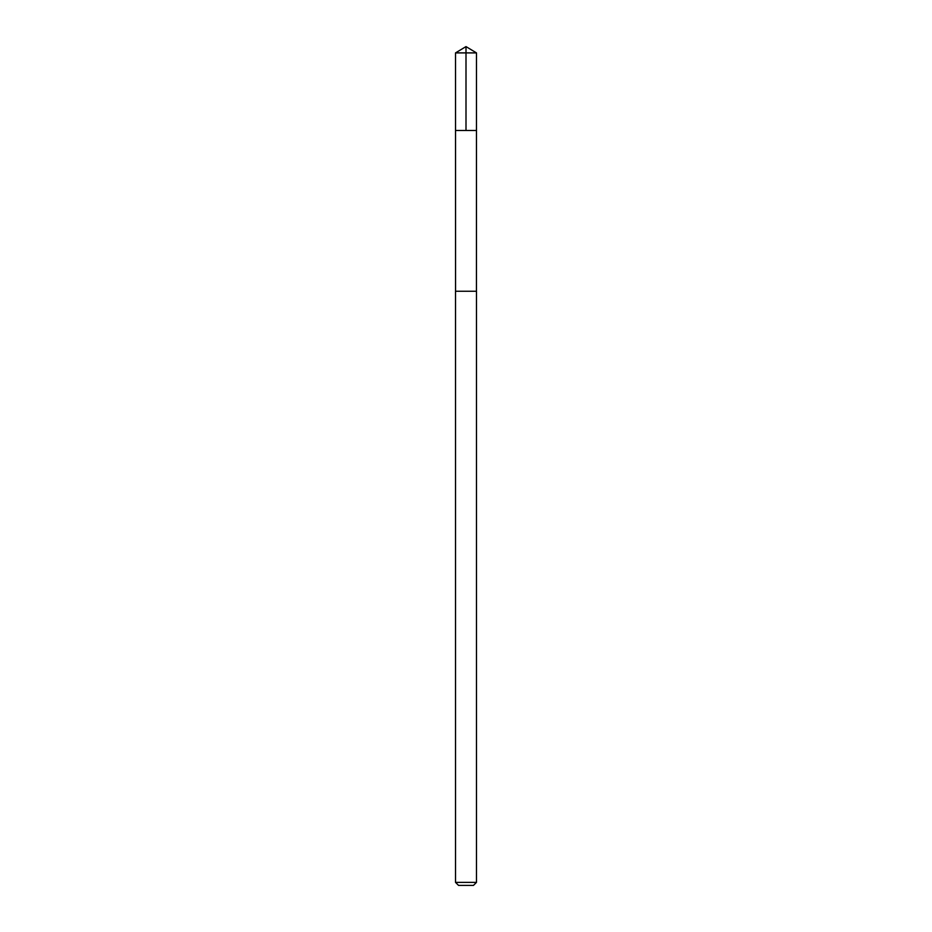 <?xml version="1.0" encoding="UTF-8"?>
<svg xmlns="http://www.w3.org/2000/svg" width="932" height="932" viewBox="0 0 932 932"><rect width="100%" height="100%" fill="white"/><g stroke="black" fill="none" stroke-linecap="round" stroke-linejoin="round"><path stroke-width="1.4" d="M455.527 130.48L476.473 130.48L476.485 52.903L455.515 52.903L455.527 130.48L476.473 130.48L476.45 291.25L455.55 291.25L455.527 130.48M475.565 291.25L455.515 291.25L455.515 882.371L476.485 882.371L476.485 291.25L475.565 291.25M476.485 882.371L473.456 885.4L458.544 885.4L455.515 882.371M455.515 52.903L466 46.6L466 130.48M466 46.6L476.485 52.903"/></g></svg>
